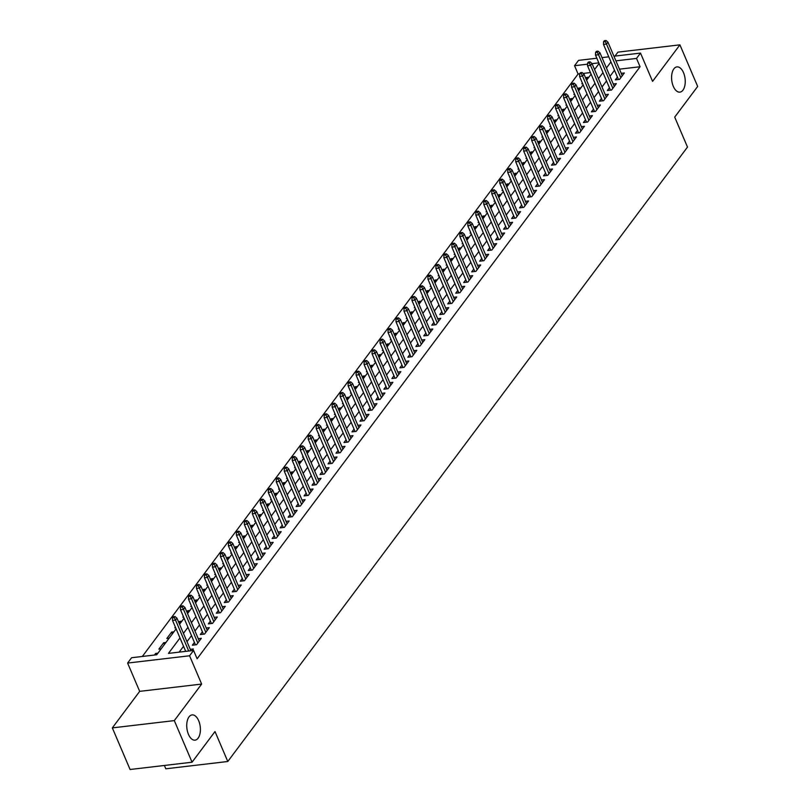 <?xml version="1.0" encoding="UTF-8"?>
<svg xmlns="http://www.w3.org/2000/svg" width="810" height="810" viewBox="0 0 810 810"><rect width="100%" height="100%" fill="white"/><g stroke="black" fill="none" stroke-linecap="round" stroke-linejoin="round"><path stroke-width="1.21" d="M673.302 86.336A12.717 6.723 -96.7 0 1 676.927 66.886A12.717 6.723 -96.7 0 1 683.519 72.687A12.717 6.723 -96.7 0 1 679.894 92.138A12.717 6.723 -96.7 0 1 673.302 86.336M188.457 734.366A12.717 6.723 -96.7 0 1 192.081 714.906A12.717 6.723 -96.7 0 1 198.673 720.708A12.717 6.723 -96.7 0 1 195.048 740.168A12.717 6.723 -96.7 0 1 188.457 734.366M579.616 73.852L578.097 74.034L574.543 65.711L578.532 60.375L596.848 58.219M164.389 765.46L165.807 768.791L227.782 761.501L687.487 147.076L674.71 117.116L697.663 86.447L679.914 44.844L617.939 52.134L614.982 56.092M227.782 761.501L215.004 731.541L192.061 762.21L130.086 769.5L112.337 727.896L174.312 720.606L201.649 684.065L189.581 655.776L127.605 663.066L131.595 657.73L156.725 654.774L176.104 628.864M201.649 684.065L139.674 691.355L112.337 727.896M139.674 691.355L127.605 663.066M578.097 74.034L142.317 656.475M192.061 762.21L174.312 720.606M617.422 77.102L615.357 79.866L619.549 79.37L624.338 72.971L621.24 73.335M609.444 87.764L607.378 90.528L611.56 90.031L616.349 83.632L613.261 83.997M601.465 98.435L599.4 101.199L603.582 100.703L608.371 94.304L605.283 94.669M593.487 109.097L591.411 111.861L595.603 111.365L600.392 104.966L597.294 105.33M585.498 119.769L583.433 122.533L587.625 122.037L592.414 115.638L589.315 116.002M577.52 130.43L575.454 133.194L579.636 132.708L584.425 126.299L581.337 126.664M569.541 141.102L567.476 143.866L571.658 143.37L576.447 136.971L573.358 137.335M561.563 151.764L559.487 154.528L563.679 154.042L568.468 147.633L565.37 147.997M553.574 162.435L551.509 165.2L555.701 164.703L560.49 158.304L557.391 158.669M545.596 173.097L543.53 175.861L547.712 175.375L552.501 168.976L549.413 169.341M537.617 183.769L535.552 186.533L539.733 186.037L544.522 179.638L541.434 180.002M529.639 194.43L527.563 197.194L531.755 196.708L536.544 190.309L533.446 190.674M521.65 205.102L519.585 207.866L523.776 207.37L528.565 200.971L525.467 201.336M513.672 215.774L511.606 218.538L515.788 218.042L520.577 211.643L517.489 212.007M505.693 226.435L503.628 229.2L507.809 228.703L512.598 222.304L509.51 222.669M497.715 237.107L495.639 239.871L499.831 239.375L504.62 232.976L501.522 233.341M489.726 247.769L487.66 250.533L491.852 250.037L496.641 243.638L493.543 244.002M481.748 258.441L479.682 261.205L483.864 260.709L488.653 254.31L485.565 254.674M473.769 269.102L471.703 271.866L475.885 271.38L480.674 264.971L477.586 265.336M465.791 279.774L463.715 282.538L467.907 282.042L472.696 275.643L469.597 276.007M457.802 290.436L455.736 293.2L459.928 292.714L464.717 286.305L461.619 286.669M449.823 301.107L447.758 303.871L451.94 303.375L456.729 296.976L453.64 297.341M441.845 311.769L439.779 314.533L443.961 314.047L448.75 307.648L445.662 308.013M433.866 322.441L431.791 325.205L435.983 324.709L440.772 318.31L437.673 318.674M425.878 333.102L423.812 335.867L428.004 335.38L432.793 328.981L429.695 329.346M417.899 343.774L415.834 346.538L420.015 346.042L424.804 339.643L421.716 340.008M409.921 354.446L407.855 357.21L412.037 356.714L416.826 350.315L413.738 350.679M401.942 365.108L399.867 367.872L404.058 367.375L408.847 360.976L405.749 361.341M393.954 375.779L391.888 378.543L396.08 378.047L400.869 371.648L397.771 372.013M385.975 386.441L383.91 389.205L388.091 388.709L392.88 382.31L389.792 382.674M377.997 397.113L375.931 399.877L380.113 399.381L384.902 392.982L381.814 393.346M370.018 407.774L367.942 410.538L372.134 410.052L376.923 403.643L373.825 404.008M362.029 418.446L359.964 421.21L364.156 420.714L368.945 414.315L365.847 414.679M354.051 429.108L351.985 431.872L356.167 431.386L360.956 424.977L357.868 425.341M346.072 439.779L344.007 442.543L348.189 442.047L352.978 435.648L349.89 436.013M338.094 450.441L336.018 453.205L340.21 452.719L344.999 446.32L341.901 446.685M330.105 461.113L328.04 463.877L332.232 463.381L337.021 456.982L333.923 457.346M322.127 471.774L320.061 474.538L324.243 474.052L329.032 467.653L325.944 468.018M314.148 482.446L312.083 485.21L316.264 484.714L321.054 478.315L317.966 478.68M306.17 493.118L304.094 495.882L308.286 495.386L313.075 488.987L309.977 489.351M298.181 503.779L296.116 506.544L300.308 506.048L305.097 499.649L301.998 500.013M290.203 514.451L288.137 517.215L292.319 516.719L297.108 510.32L294.02 510.685M282.224 525.113L280.159 527.877L284.34 527.381L289.13 520.982L286.041 521.346M274.246 535.785L272.17 538.549L276.362 538.053L281.151 531.654L278.053 532.018M266.257 546.446L264.192 549.21L268.383 548.724L273.173 542.315L270.074 542.68M258.279 557.118L256.213 559.882L260.395 559.386L265.184 552.987L262.096 553.351M250.3 567.78L248.235 570.544L252.416 570.058L257.205 563.659L254.117 564.013M242.322 578.451L240.246 581.215L244.438 580.719L249.227 574.32L246.139 574.685M234.333 589.113L232.267 591.877L236.459 591.391L241.248 584.992L238.15 585.357M226.355 599.785L224.289 602.549L228.471 602.053L233.26 595.654L230.172 596.018M218.376 610.446L216.31 613.21L220.492 612.724L225.281 606.326L222.193 606.69M210.398 621.118L208.322 623.882L212.514 623.386L217.303 616.987L214.215 617.352M202.409 631.79L200.343 634.554L204.535 634.058L209.324 627.659L206.226 628.023M194.43 642.452L192.365 645.216L196.547 644.719L201.336 638.321L198.248 638.685M156.269 654.834L155.672 653.427L154.457 655.047M164.4 644.517L163.65 642.755L158.861 649.154L161.129 648.891M172.378 633.845L171.629 632.094L166.84 638.493L169.108 638.219M180.367 623.184L179.618 621.422L178.807 622.495M175.355 627.112L174.828 627.821L175.618 627.73M188.345 612.512L187.596 610.76L186.796 611.833M183.344 616.44L182.807 617.159L183.607 617.058M196.324 601.85L195.575 600.088L194.775 601.162M191.322 605.779L190.785 606.487L191.585 606.396M204.302 591.178L203.553 589.427L202.753 590.5M199.3 595.107L198.764 595.826L199.564 595.725M212.291 580.507L211.542 578.755L210.732 579.828M207.279 584.445L206.752 585.154L207.542 585.063M220.269 569.845L219.52 568.083L218.72 569.157M215.268 573.774L214.731 574.492L215.531 574.391M228.248 559.173L227.499 557.422L226.699 558.495M223.246 563.112L222.709 563.821L223.509 563.73M236.226 548.512L235.477 546.75L234.677 547.823M231.225 552.44L230.688 553.149L231.488 553.058M244.215 537.84L243.466 536.088L242.656 537.162M239.203 541.779L238.677 542.487L239.466 542.396M252.194 527.178L251.444 525.417L250.644 526.49M247.192 531.107L246.655 531.816L247.455 531.724M260.172 516.507L259.423 514.755L258.623 515.828M255.17 520.445L254.634 521.154L255.433 521.063M268.15 505.845L267.401 504.083L266.601 505.156M263.149 509.774L262.612 510.482L263.412 510.391M276.139 495.173L275.39 493.422L274.58 494.495M271.127 499.112L270.601 499.821L271.391 499.729M284.118 484.512L283.368 482.75L282.568 483.823M279.116 488.44L278.579 489.149L279.379 489.058M292.096 473.84L291.347 472.088L290.547 473.161M287.094 477.768L286.558 478.487L287.358 478.386M300.075 463.178L299.325 461.416L298.525 462.49M295.073 467.107L294.536 467.815L295.336 467.724M308.063 452.507L307.314 450.755L306.504 451.828M303.051 456.435L302.525 457.154L303.315 457.053M316.042 441.835L315.292 440.083L314.493 441.156M311.04 445.773L310.503 446.482L311.303 446.391M324.02 431.173L323.271 429.411L322.471 430.485M319.018 435.102L318.482 435.82L319.282 435.719M331.999 420.501L331.25 418.75L330.45 419.823M326.997 424.44L326.46 425.149L327.26 425.058M339.987 409.84L339.238 408.078L338.428 409.151M334.975 413.768L334.449 414.477L335.239 414.386M347.966 399.168L347.217 397.416L346.417 398.49M342.964 403.107L342.427 403.815L343.227 403.724M355.944 388.506L355.195 386.745L354.395 387.818M350.943 392.435L350.406 393.144L351.206 393.052M363.923 377.835L363.174 376.083L362.374 377.156M358.921 381.773L358.384 382.482L359.184 382.391M371.911 367.173L371.162 365.411L370.352 366.484M366.9 371.101L366.373 371.81L367.163 371.719M379.89 356.501L379.141 354.75L378.341 355.823M374.888 360.44L374.352 361.149L375.151 361.058M387.868 345.84L387.119 344.078L386.319 345.151M382.867 349.768L382.33 350.477L383.13 350.386M395.847 335.168L395.098 333.416L394.298 334.49M390.845 339.096L390.309 339.815L391.108 339.714M403.836 324.506L403.086 322.744L402.276 323.818M398.824 328.435L398.297 329.143L399.087 329.052M411.814 313.834L411.065 312.073L410.265 313.156M406.802 317.763L406.276 318.482L407.076 318.381M419.793 303.163L419.043 301.411L418.243 302.484M414.791 307.101L414.254 307.81L415.054 307.719M427.771 292.501L427.022 290.739L426.222 291.813M422.769 296.43L422.233 297.149L423.033 297.047M435.76 281.829L435.01 280.078L434.2 281.151M430.748 285.768L430.221 286.477L431.011 286.386M443.738 271.168L442.989 269.406L442.189 270.479M438.726 275.096L438.2 275.805L439 275.714M451.717 260.496L450.967 258.744L450.168 259.818M446.715 264.435L446.178 265.143L446.978 265.052M459.695 249.834L458.946 248.073L458.146 249.146M454.693 253.763L454.157 254.472L454.957 254.381M467.684 239.163L466.935 237.411L466.125 238.484M462.672 243.101L462.145 243.81L462.935 243.719M475.662 228.501L474.913 226.739L474.113 227.812M470.65 232.429L470.124 233.138L470.924 233.047M483.641 217.829L482.892 216.078L482.092 217.151M478.639 221.768L478.102 222.477L478.902 222.385M491.619 207.168L490.87 205.406L490.07 206.479M486.618 211.096L486.081 211.805L486.881 211.714M499.608 196.496L498.859 194.744L498.049 195.817M494.596 200.424L494.07 201.143L494.859 201.042M507.586 185.834L506.837 184.072L506.037 185.146M502.575 189.763L502.048 190.471L502.848 190.38M515.565 175.162L514.816 173.401L514.016 174.484M510.563 179.091L510.027 179.81L510.826 179.709M523.543 164.491L522.794 162.739L521.994 163.812M518.542 168.429L518.005 169.138L518.805 169.047M531.532 153.829L530.783 152.067L529.973 153.141M526.52 157.758L525.994 158.477L526.784 158.375M539.511 143.157L538.761 141.406L537.962 142.479M534.499 147.096L533.972 147.805L534.772 147.714M547.489 132.496L546.74 130.734L545.94 131.807M542.487 136.424L541.951 137.133L542.751 137.042M555.468 121.824L554.718 120.072L553.918 121.146M550.466 125.763L549.929 126.471L550.729 126.38M563.456 111.162L562.707 109.401L561.897 110.474M558.444 115.091L557.918 115.8L558.708 115.709M571.435 100.491L570.685 98.739L569.886 99.812M566.423 104.429L565.896 105.138L566.696 105.047M579.413 89.829L578.664 88.067L577.864 89.141M574.412 93.757L573.875 94.466L574.675 94.375M590.439 72.576L583.17 73.437M157.93 653.154L155.672 653.427M165.918 642.492L163.65 642.755M173.897 631.82L171.629 632.094M181.875 621.159L179.618 621.422M189.854 610.487L187.596 610.76M197.843 599.825L195.575 600.088M205.821 589.154L203.553 589.427M213.799 578.492L211.542 578.755M221.778 567.82L219.52 568.083M229.767 557.159L227.499 557.422M237.745 546.487L235.477 546.75M245.724 535.825L243.466 536.088M253.702 525.153L251.444 525.417M261.691 514.482L259.423 514.755M269.669 503.82L267.401 504.083M277.648 493.148L275.39 493.422M285.626 482.487L283.368 482.75M293.615 471.815L291.347 472.088M301.593 461.153L299.325 461.416M309.572 450.481L307.314 450.755M317.55 439.82L315.292 440.083M325.539 429.148L323.271 429.411M333.517 418.486L331.25 418.75M341.496 407.815L339.238 408.078M349.475 397.153L347.217 397.416M357.463 386.481L355.195 386.745M365.442 375.81L363.174 376.083M373.42 365.148L371.162 365.411M381.399 354.476L379.141 354.75M389.387 343.815L387.119 344.078M397.366 333.143L395.098 333.416M405.344 322.481L403.086 322.744M413.323 311.809L411.065 312.073M421.311 301.148L419.043 301.411M429.29 290.476L427.022 290.739M437.268 279.815L435.01 280.078M445.247 269.143L442.989 269.406M453.235 258.481L450.967 258.744M461.214 247.809L458.946 248.073M469.192 237.138L466.935 237.411M477.171 226.476L474.913 226.739M485.16 215.804L482.892 216.078M493.138 205.143L490.87 205.406M501.117 194.471L498.859 194.744M509.095 183.809L506.837 184.072M517.084 173.137L514.816 173.401M525.062 162.476L522.794 162.739M533.041 151.804L530.783 152.067M541.019 141.143L538.761 141.406M549.008 130.471L546.74 130.734M556.986 119.809L554.718 120.072M564.965 109.137L562.707 109.401M572.943 98.466L570.685 98.739M580.932 87.804L578.664 88.067M582.653 83.713L581.853 83.805L582.39 83.096M588.91 77.132L586.642 77.406L585.843 78.479M179.992 637.966L168.45 653.397L193.57 650.44L197.124 658.763L640.072 66.744L619.468 69.164M614.517 70.267L609.991 76.322M606.528 80.939L602.002 86.984M598.549 91.601L594.024 97.656M590.571 102.273L586.045 108.327M582.592 112.934L578.067 118.989M574.604 123.606L570.078 129.661M566.625 134.268L562.099 140.322M558.647 144.939L554.121 150.994M550.668 155.611L546.142 161.656M542.68 166.273L538.154 172.327M534.701 176.944L530.175 182.989M526.723 187.606L522.197 193.661M518.744 198.278L514.218 204.322M510.756 208.94L506.23 214.994M502.777 219.611L498.251 225.656M494.799 230.273L490.273 236.328M486.82 240.945L482.294 246.999M478.832 251.606L474.306 257.661M470.853 262.278L466.327 268.333M462.875 272.94L458.349 278.994M454.896 283.611L450.37 289.666M446.907 294.283L442.382 300.328M438.929 304.945L434.403 311M430.95 315.617L426.425 321.661M422.972 326.278L418.446 332.333M414.993 336.95L410.457 342.994M407.005 347.611L402.479 353.666M399.026 358.283L394.5 364.328M391.048 368.945L386.522 375M383.069 379.617L378.533 385.671M375.081 390.278L370.555 396.333M367.102 400.95L362.576 407.005M359.124 411.612L354.598 417.666M351.145 422.283L346.609 428.338M343.156 432.955L338.631 439M335.178 443.617L330.652 449.671M327.2 454.288L322.674 460.333M319.221 464.95L314.685 471.005M311.232 475.622L306.707 481.666M303.254 486.283L298.728 492.338M295.275 496.955L290.75 503M287.297 507.617L282.761 513.672M279.308 518.289L274.782 524.343M271.33 528.95L266.804 535.005M263.351 539.622L258.825 545.677M255.373 550.284L250.837 556.338M247.384 560.955L242.858 567.01M239.406 571.627L234.88 577.672M231.427 582.289L226.901 588.344M223.449 592.96L218.913 599.005M215.46 603.622L210.934 609.677M207.481 614.294L202.956 620.338M199.503 624.956L194.977 631.01M191.524 635.627L186.988 641.672M183.536 646.289L179.162 652.131M192.152 650.612L193.357 648.992L190.269 649.357M613.939 56.214L640.508 53.085L652.576 81.375L679.914 44.844M640.508 53.085L636.518 58.421L615.914 60.841M640.072 66.744L636.518 58.421M193.57 650.44L189.581 655.776M602.002 57.611L608.776 56.821M598.823 62.856L592.049 63.646M587.574 64.172L574.543 65.711M179.557 624.257L184.093 618.202M187.545 613.585L192.071 607.53M195.524 602.923L200.05 596.869M203.502 592.252L208.028 586.197M211.481 581.58L216.017 575.535M219.469 570.918L223.995 564.864M227.448 560.247L231.974 554.202M235.427 549.585L239.952 543.53M243.405 538.913L247.941 532.869M251.394 528.252L255.919 522.197M259.372 517.58L263.898 511.535M267.351 506.918L271.876 500.863M275.329 496.246L279.855 490.192M283.318 485.585L287.844 479.53M291.296 474.913L295.822 468.858M299.275 464.251L303.801 458.197M307.253 453.58L311.779 447.525M315.242 442.908L319.768 436.863M323.22 432.246L327.746 426.192M331.199 421.575L335.725 415.53M339.177 410.913L343.703 404.858M347.166 400.241L351.692 394.197M355.144 389.58L359.67 383.525M363.123 378.908L367.649 372.863M371.101 368.246L375.627 362.192M379.09 357.575L383.616 351.52M387.069 346.913L391.594 340.858M395.047 336.241L399.573 330.186M403.026 325.579L407.551 319.525M411.014 314.908L415.54 308.853M418.993 304.236L423.519 298.191M426.971 293.574L431.497 287.52M434.95 282.903L439.476 276.858M442.938 272.241L447.464 266.186M450.917 261.569L455.443 255.525M458.895 250.908L463.421 244.853M466.874 240.236L471.4 234.191M474.862 229.574L479.388 223.519M482.841 218.902L487.367 212.848M490.819 208.241L495.345 202.186M498.798 197.569L503.324 191.514M506.787 186.907L511.312 180.853M514.765 176.236L519.291 170.181M522.744 165.564L527.269 159.519M530.722 154.902L535.248 148.848M538.711 144.231L543.237 138.186M546.689 133.569L551.215 127.514M554.668 122.897L559.194 116.853M562.646 112.236L567.172 106.181M570.635 101.564L575.161 95.519M578.613 90.902L583.139 84.847M586.592 80.23L591.118 74.176M594.57 69.569L599.096 63.514M610.963 61.945L606.437 67.999M602.984 72.617L598.458 78.671M595.006 83.278L590.47 89.333M587.017 93.95L582.491 100.005M579.039 104.622L574.513 110.666M571.06 115.283L566.534 121.338M563.082 125.955L558.546 132M555.093 136.617L550.567 142.671M547.115 147.288L542.589 153.333M539.136 157.95L534.61 164.005M531.158 168.622L526.621 174.666M523.169 179.283L518.643 185.338M515.19 189.955L510.664 196.01M507.212 200.617L502.686 206.672M499.233 211.288L494.697 217.343M491.245 221.95L486.719 228.005M483.266 232.622L478.74 238.677M475.288 243.294L470.762 249.338M467.309 253.955L462.783 260.01M459.321 264.627L454.795 270.672M451.342 275.289L446.816 281.343M443.364 285.96L438.838 292.005M435.385 296.622L430.859 302.677M427.397 307.294L422.871 313.338M419.418 317.955L414.892 324.01M411.44 328.627L406.914 334.682M403.461 339.289L398.935 345.343M395.472 349.96L390.947 356.015M387.494 360.622L382.968 366.677M379.515 371.294L374.99 377.349M371.537 381.966L367.011 388.01M363.548 392.627L359.022 398.682M355.57 403.299L351.044 409.344M347.591 413.961L343.065 420.015M339.613 424.632L335.087 430.677M331.624 435.294L327.098 441.349M323.646 445.966L319.12 452.01M315.667 456.627L311.141 462.682M307.689 467.299L303.163 473.354M299.7 477.961L295.174 484.015M291.721 488.632L287.196 494.687M283.743 499.294L279.217 505.349M275.764 509.966L271.239 516.021M267.776 520.638L263.25 526.682M259.797 531.299L255.272 537.354M251.819 541.971L247.293 548.016M243.84 552.633L239.315 558.687M235.852 563.304L231.326 569.349M227.873 573.966L223.347 580.021M219.895 584.638L215.369 590.682M211.916 595.299L207.39 601.354M203.928 605.971L199.402 612.026M195.949 616.633L191.423 622.688M187.971 627.304L183.445 633.359M587.392 79.157L586.642 77.406M174.261 617.585L175.061 616.521L173.381 616.724L172.581 617.787L174.261 617.585L175.537 620.096L176.965 618.182L190.866 650.764M188.72 651.007L175.537 620.096L172.52 620.46L185.703 651.361M172.581 617.787L172.52 620.46M176.965 618.182L175.061 616.521M182.24 606.923L183.04 605.86L181.359 606.052L180.569 607.115L182.24 606.923L183.516 609.434L184.953 607.51L199.27 641.085M197.832 643.008L183.516 609.434L180.498 609.788L195.453 644.851M180.569 607.115L180.498 609.788M184.953 607.51L183.04 605.86M190.218 596.251L191.018 595.188L189.348 595.38L188.548 596.454L190.218 596.251L191.494 598.762L192.932 596.848L207.249 630.423M205.811 632.337L191.494 598.762L188.477 599.116L203.431 634.189M188.548 596.454L188.477 599.116M192.932 596.848L191.018 595.188M198.207 585.59L198.997 584.516L197.326 584.719L196.526 585.782L198.207 585.59L199.473 588.101L200.91 586.177L215.237 619.751M213.799 621.675L199.473 588.101L196.465 588.455L211.42 623.518M196.526 585.782L196.465 588.455M200.91 586.177L198.997 584.516M206.185 574.918L206.985 573.855L205.305 574.047L204.505 575.12L206.185 574.918L207.461 577.429L208.889 575.515L223.216 609.09M221.778 611.003L207.461 577.429L204.444 577.783L219.399 612.856M204.505 575.12L204.444 577.783M208.889 575.515L206.985 573.855M214.164 564.256L214.964 563.183L213.283 563.385L212.493 564.448L214.164 564.256L215.44 566.767L216.877 564.843L231.194 598.418M229.756 600.342L215.44 566.767L212.423 567.121L227.377 602.184M212.493 564.448L212.423 567.121M216.877 564.843L214.964 563.183M222.142 553.584L222.942 552.521L221.272 552.714L220.472 553.787L222.142 553.584L223.418 556.095L224.856 554.182L239.173 587.756M237.735 589.67L223.418 556.095L220.401 556.45L235.356 591.513M220.472 553.787L220.401 556.45M224.856 554.182L222.942 552.521M230.131 542.923L230.921 541.849L229.25 542.052L228.45 543.115L230.131 542.923L231.397 545.434L232.834 543.51L247.161 577.085M245.724 579.008L231.397 545.434L228.39 545.788L243.344 580.851M228.45 543.115L228.39 545.788M232.834 543.51L230.921 541.849M238.11 532.251L238.91 531.188L237.229 531.38L236.429 532.453L238.11 532.251L239.385 534.762L240.813 532.848L255.14 566.423M253.702 568.337L239.385 534.762L236.368 535.116L251.323 570.179M236.429 532.453L236.368 535.116M240.813 532.848L238.91 531.188M246.088 521.589L246.888 520.516L245.207 520.719L244.417 521.782L246.088 521.589L247.364 524.1L248.802 522.177L263.118 555.751M261.681 557.675L247.364 524.1L244.347 524.455L259.301 559.518M244.417 521.782L244.347 524.455M248.802 522.177L246.888 520.516M254.067 510.918L254.866 509.854L253.196 510.047L252.396 511.12L254.067 510.918L255.342 513.429L256.78 511.505L271.097 545.079M269.659 547.003L255.342 513.429L252.325 513.783L267.28 548.846M252.396 511.12L252.325 513.783M256.78 511.505L254.866 509.854M262.055 500.256L262.845 499.183L261.174 499.385L260.375 500.448L262.055 500.256L263.321 502.767L264.759 500.843L279.085 534.418M277.648 536.341L263.321 502.767L260.314 503.121L275.268 538.184M260.375 500.448L260.314 503.121M264.759 500.843L262.845 499.183M270.034 489.584L270.834 488.521L269.153 488.714L268.353 489.777L270.034 489.584L271.309 492.095L272.737 490.171L287.064 523.746M285.626 525.67L271.309 492.095L268.292 492.45L283.247 527.512M268.353 489.777L268.292 492.45M272.737 490.171L270.834 488.521M278.012 478.912L278.812 477.849L277.131 478.052L276.342 479.115L278.012 478.912L279.288 481.423L280.726 479.51L295.042 513.084M293.605 514.998L279.288 481.423L276.271 481.788L291.225 516.851M276.342 479.115L276.271 481.788M280.726 479.51L278.812 477.849M285.991 468.251L286.791 467.188L285.12 467.38L284.32 468.443L285.991 468.251L287.267 470.762L288.704 468.838L303.021 502.413M301.583 504.336L287.267 470.762L284.249 471.116L299.204 506.179M284.32 468.443L284.249 471.116M288.704 468.838L286.791 467.188M293.979 457.579L294.769 456.516L293.099 456.708L292.299 457.782L293.979 457.579L295.245 460.09L296.683 458.176L311.01 491.751M309.572 493.665L295.245 460.09L292.238 460.444L307.192 495.517M292.299 457.782L292.238 460.444M296.683 458.176L294.769 456.516M301.958 446.917L302.758 445.844L301.077 446.047L300.277 447.11L301.958 446.917L303.234 449.428L304.661 447.505L318.988 481.079M317.55 483.003L303.234 449.428L300.216 449.783L315.171 484.846M300.277 447.11L300.216 449.783M304.661 447.505L302.758 445.844M309.936 436.246L310.736 435.183L309.055 435.375L308.266 436.448L309.936 436.246L311.212 438.757L312.65 436.843L326.967 470.418M325.529 472.331L311.212 438.757L308.195 439.111L323.149 474.184M308.266 436.448L308.195 439.111M312.65 436.843L310.736 435.183M317.915 425.584L318.715 424.511L317.044 424.713L316.244 425.776L317.915 425.584L319.191 428.095L320.628 426.171L334.945 459.746M333.507 461.67L319.191 428.095L316.173 428.45L331.128 463.512M316.244 425.776L316.173 428.45M320.628 426.171L318.715 424.511M325.904 414.912L326.693 413.849L325.023 414.042L324.223 415.115L325.904 414.912L327.169 417.423L328.607 415.51L342.934 449.084M341.496 450.998L327.169 417.423L324.162 417.778L339.117 452.841M324.223 415.115L324.162 417.778M328.607 415.51L326.693 413.849M333.882 404.251L334.682 403.177L333.001 403.38L332.201 404.443L333.882 404.251L335.158 406.762L336.585 404.838L350.912 438.412M349.475 440.336L335.158 406.762L332.141 407.116L347.095 442.179M332.201 404.443L332.141 407.116M336.585 404.838L334.682 403.177M341.86 393.579L342.66 392.516L340.98 392.708L340.19 393.781L341.86 393.579L343.136 396.09L344.574 394.176L358.891 427.751M357.453 429.664L343.136 396.09L340.119 396.444L355.074 431.507M340.19 393.781L340.119 396.444M344.574 394.176L342.66 392.516M349.839 382.917L350.639 381.844L348.968 382.047L348.168 383.11L349.839 382.917L351.115 385.428L352.552 383.505L366.869 417.079M365.432 419.003L351.115 385.428L348.097 385.783L363.052 420.846M348.168 383.11L348.097 385.783M352.552 383.505L350.639 381.844M357.828 372.246L358.617 371.183L356.947 371.375L356.147 372.448L357.828 372.246L359.093 374.757L360.531 372.833L374.858 406.407M373.42 408.331L359.093 374.757L356.086 375.111L371.041 410.174M356.147 372.448L356.086 375.111M360.531 372.833L358.617 371.183M365.806 361.584L366.606 360.511L364.925 360.713L364.125 361.776L365.806 361.584L367.082 364.095L368.509 362.171L382.836 395.746M381.399 397.669L367.082 364.095L364.065 364.449L379.019 399.512M364.125 361.776L364.065 364.449M368.509 362.171L366.606 360.511M373.785 350.912L374.584 349.849L372.904 350.041L372.114 351.105L373.785 350.912L375.06 353.423L376.498 351.5L390.815 385.074M389.377 386.998L375.06 353.423L372.043 353.778L386.998 388.841M372.114 351.105L372.043 353.778M376.498 351.5L374.584 349.849M381.763 340.24L382.563 339.177L380.892 339.38L380.092 340.443L381.763 340.24L383.039 342.751L384.477 340.838L398.793 374.412M397.356 376.326L383.039 342.751L380.022 343.116L394.976 378.179M380.092 340.443L380.022 343.116M384.477 340.838L382.563 339.177M389.752 329.579L390.541 328.516L388.871 328.708L388.071 329.771L389.752 329.579L391.017 332.09L392.455 330.166L406.782 363.741M405.344 365.664L391.017 332.09L388.01 332.444L402.965 367.507M388.071 329.771L388.01 332.444M392.455 330.166L390.541 328.516M397.73 318.907L398.53 317.844L396.849 318.036L396.05 319.11L397.73 318.907L399.006 321.418L400.434 319.505L414.76 353.079M413.323 354.993L399.006 321.418L395.989 321.772L410.943 356.845M396.05 319.11L395.989 321.772M400.434 319.505L398.53 317.844M405.709 308.245L406.509 307.172L404.828 307.375L404.038 308.438L405.709 308.245L406.984 310.757L408.422 308.833L422.739 342.407M421.301 344.331L406.984 310.757L403.967 311.111L418.922 346.174M404.038 308.438L403.967 311.111M408.422 308.833L406.509 307.172M413.687 297.574L414.487 296.511L412.817 296.703L412.017 297.776L413.687 297.574L414.963 300.085L416.401 298.171L430.717 331.746M429.28 333.659L414.963 300.085L411.946 300.439L426.9 335.512M412.017 297.776L411.946 300.439M416.401 298.171L414.487 296.511M421.676 286.912L422.466 285.839L420.795 286.041L419.995 287.104L421.676 286.912L422.942 289.423L424.379 287.499L438.706 321.074M437.268 322.998L422.942 289.423L419.934 289.777L434.889 324.84M419.995 287.104L419.934 289.777M424.379 287.499L422.466 285.839M429.654 276.24L430.454 275.177L428.774 275.37L427.974 276.443L429.654 276.24L430.93 278.751L432.358 276.838L446.685 310.412M445.247 312.326L430.93 278.751L427.913 279.106L442.867 314.169M427.974 276.443L427.913 279.106M432.358 276.838L430.454 275.177M437.633 265.579L438.433 264.505L436.752 264.708L435.962 265.771L437.633 265.579L438.909 268.09L440.346 266.166L454.663 299.74M453.225 301.664L438.909 268.09L435.891 268.444L450.846 303.507M435.962 265.771L435.891 268.444M440.346 266.166L438.433 264.505M445.611 254.907L446.411 253.844L444.741 254.036L443.941 255.109L445.611 254.907L446.887 257.418L448.325 255.504L462.642 289.079M461.204 290.992L446.887 257.418L443.87 257.772L458.825 292.835M443.941 255.109L443.87 257.772M448.325 255.504L446.411 253.844M453.6 244.245L454.39 243.172L452.719 243.375L451.919 244.438L453.6 244.245L454.866 246.756L456.303 244.833L470.63 278.407M469.192 280.331L454.866 246.756L451.858 247.111L466.813 282.174M451.919 244.438L451.858 247.111M456.303 244.833L454.39 243.172M461.578 233.574L462.378 232.51L460.698 232.703L459.898 233.776L461.578 233.574L462.854 236.085L464.282 234.161L478.609 267.735M477.171 269.659L462.854 236.085L459.837 236.439L474.792 271.502M459.898 233.776L459.837 236.439M464.282 234.161L462.378 232.51M469.557 222.912L470.357 221.839L468.676 222.041L467.886 223.104L469.557 222.912L470.833 225.423L472.27 223.499L486.587 257.074M485.149 258.998L470.833 225.423L467.815 225.777L482.77 260.84M467.886 223.104L467.815 225.777M472.27 223.499L470.357 221.839M477.535 212.24L478.335 211.177L476.665 211.369L475.865 212.433L477.535 212.24L478.811 214.751L480.249 212.827L494.566 246.402M493.128 248.326L478.811 214.751L475.794 215.106L490.749 250.168M475.865 212.433L475.794 215.106M480.249 212.827L478.335 211.177M485.524 201.569L486.314 200.505L484.643 200.708L483.843 201.771L485.524 201.569L486.79 204.079L488.227 202.166L502.554 235.74M501.117 237.654L486.79 204.079L483.783 204.444L498.737 239.507M483.843 201.771L483.783 204.444M488.227 202.166L486.314 200.505M493.503 190.907L494.302 189.844L492.622 190.036L491.822 191.099L493.503 190.907L494.778 193.418L496.206 191.494L510.533 225.069M509.095 226.992L494.778 193.418L491.761 193.772L506.716 228.835M491.822 191.099L491.761 193.772M496.206 191.494L494.302 189.844M501.481 180.235L502.281 179.172L500.6 179.364L499.81 180.438L501.481 180.235L502.757 182.746L504.195 180.832L518.511 214.407M517.074 216.321L502.757 182.746L499.74 183.1L514.694 218.173M499.81 180.438L499.74 183.1M504.195 180.832L502.281 179.172M509.46 169.573L510.259 168.5L508.589 168.703L507.789 169.766L509.46 169.573L510.735 172.084L512.173 170.161L526.49 203.735M525.052 205.659L510.735 172.084L507.718 172.439L522.673 207.502M507.789 169.766L507.718 172.439M512.173 170.161L510.259 168.5M517.448 158.902L518.238 157.839L516.567 158.031L515.767 159.104L517.448 158.902L518.714 161.413L520.152 159.499L534.478 193.074M533.041 194.987L518.714 161.413L515.707 161.767L530.661 196.84M515.767 159.104L515.707 161.767M520.152 159.499L518.238 157.839M525.427 148.24L526.227 147.167L524.546 147.369L523.746 148.432L525.427 148.24L526.702 150.751L528.13 148.827L542.457 182.402M541.019 184.326L526.702 150.751L523.685 151.106L538.64 186.168M523.746 148.432L523.685 151.106M528.13 148.827L526.227 147.167M533.405 137.568L534.205 136.505L532.524 136.698L531.735 137.771L533.405 137.568L534.681 140.079L536.119 138.166L550.435 171.74M548.998 173.654L534.681 140.079L531.664 140.434L546.618 175.497M531.735 137.771L531.664 140.434M536.119 138.166L534.205 136.505M541.384 126.907L542.184 125.834L540.513 126.036L539.713 127.099L541.384 126.907L542.659 129.418L544.097 127.494L558.414 161.069M556.976 162.992L542.659 129.418L539.642 129.772L554.597 164.835M539.713 127.099L539.642 129.772M544.097 127.494L542.184 125.834M549.372 116.235L550.162 115.172L548.491 115.364L547.692 116.438L549.372 116.235L550.638 118.746L552.076 116.832L566.403 150.407M564.965 152.32L550.638 118.746L547.631 119.1L562.585 154.163M547.692 116.438L547.631 119.1M552.076 116.832L550.162 115.172M557.351 105.573L558.151 104.5L556.47 104.703L555.67 105.766L557.351 105.573L558.627 108.084L560.054 106.161L574.381 139.735M572.943 141.659L558.627 108.084L555.609 108.439L570.564 143.502M555.67 105.766L555.609 108.439M560.054 106.161L558.151 104.5M565.329 94.902L566.129 93.838L564.448 94.031L563.659 95.104L565.329 94.902L566.605 97.413L568.043 95.489L582.36 129.063M580.922 130.987L566.605 97.413L563.588 97.767L578.542 132.83M563.659 95.104L563.588 97.767M568.043 95.489L566.129 93.838M573.308 84.24L574.108 83.167L572.437 83.369L571.637 84.432L573.308 84.24L574.584 86.751L576.021 84.827L590.338 118.402M588.9 120.326L574.584 86.751L571.566 87.105L586.521 122.168M571.637 84.432L571.566 87.105M576.021 84.827L574.108 83.167M581.296 73.568L582.086 72.505L580.416 72.697L579.616 73.761L581.296 73.568L582.562 76.079L584 74.155L598.327 107.73M596.889 109.654L582.562 76.079L579.555 76.434L594.51 111.496M579.616 73.761L579.555 76.434M584 74.155L582.086 72.505M589.275 62.896L590.075 61.833L588.394 62.036L587.594 63.099L589.275 62.896L590.551 65.407L591.978 63.494L606.305 97.068M604.867 98.982L590.551 65.407L587.533 65.772L602.488 100.835M587.594 63.099L587.533 65.772M591.978 63.494L590.075 61.833M597.253 52.235L598.053 51.172L596.373 51.364L595.583 52.427L597.253 52.235L598.529 54.746L599.967 52.822L614.284 86.397M612.846 88.32L598.529 54.746L595.512 55.1L610.467 90.163M595.583 52.427L595.512 55.1M599.967 52.822L598.053 51.172M605.232 41.563L606.032 40.5L604.361 40.692L603.561 41.766L605.232 41.563L606.508 44.074L607.946 42.16L622.262 75.735M620.824 77.649L606.508 44.074L603.49 44.428L618.445 79.501M603.561 41.766L603.49 44.428M607.946 42.16L606.032 40.5"/></g></svg>
